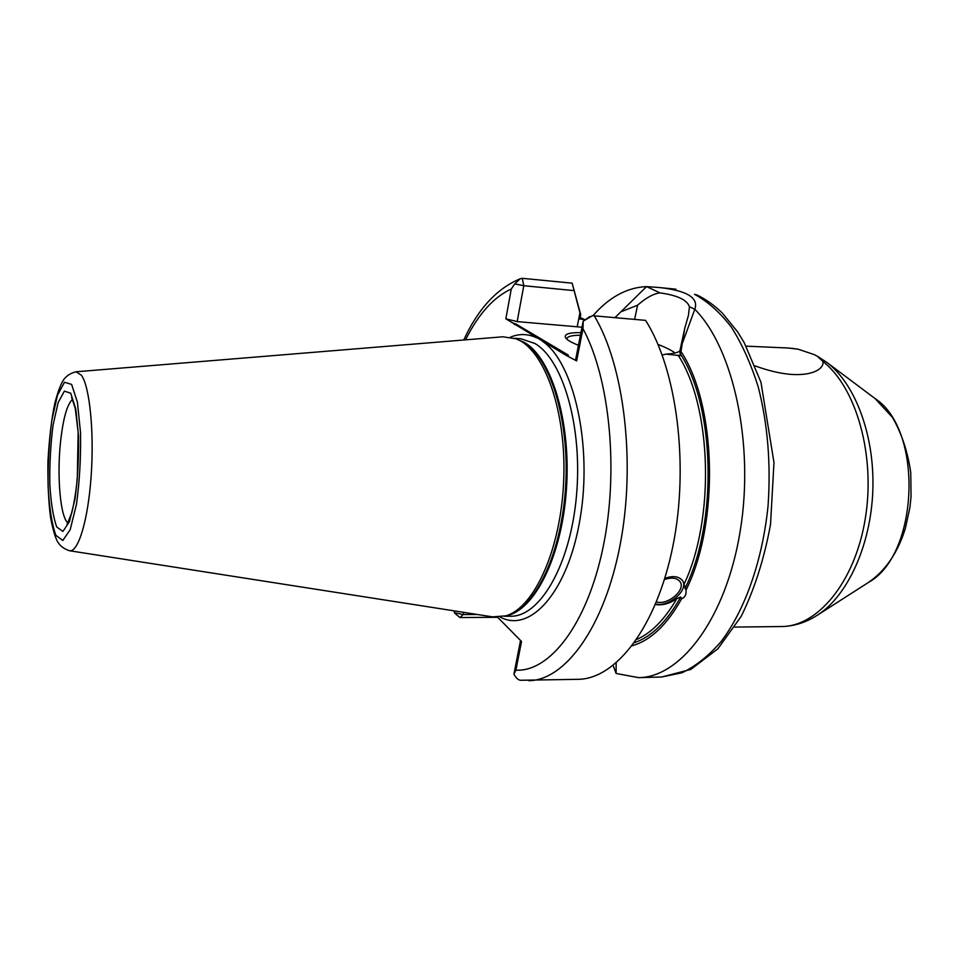 <?xml version="1.0" encoding="UTF-8"?>
<svg xmlns="http://www.w3.org/2000/svg" width="959" height="959" viewBox="0 0 959 959"><rect width="100%" height="100%" fill="white"/><g stroke="black" fill="none" stroke-linecap="round" stroke-linejoin="round"><path stroke-width="1.44" d="M580.423 335.266C572.103 335.278 567.596 336.381 566.901 338.587L566.889 339.222M578.457 345.264C571.492 342.555 567.225 340.097 565.642 337.88C563.7 334.235 568.795 332.473 580.938 332.617M746.102 346.151L788.046 347.997L798.188 349.22L813.819 354.458L817.272 356.185L822.966 361.519C823.493 364.888 821.599 367.848 817.26 370.402C811.026 373.806 802.251 375.137 790.935 374.406C780.063 373.483 768.147 370.665 755.201 365.93M616.146 663.005L616.11 673.47L638.598 677.653C680.902 677.414 726.059 618.363 740.204 531.07C754.589 443.933 733.299 347.985 694.796 309.254C698.907 297.925 687.231 290.697 659.768 287.568L646.546 286.609L659.984 292.891C677.222 295.252 687.028 299.855 689.425 306.7M682.76 342.255L694.796 309.254L689.437 306.712L688.454 315.307L684.702 328.529L680.303 355.693L666.037 354.123L662.189 355.022M616.11 673.47L613.149 665.474M664.431 579.584C671.899 577.078 677.138 577.833 680.159 581.861C685.985 590.061 667.62 605.537 656.447 601.94M664.791 578.397C673.29 575.316 679.38 576.299 683.06 581.334L686.009 590.121C686.476 594.508 685.026 597.373 681.669 598.704L680.674 597.037L676.838 598.596C669.49 603.702 662.345 605.668 655.393 604.494M682.784 580.926C688.538 590.456 668.507 607.383 655.584 604.038M592.986 315.679C609.181 297.146 627.042 287.448 646.546 286.609L614.995 317.609M584.487 319.503L579.823 319.023L580.567 315.247L572.139 283.169L580.734 314.672L580.183 317.537L585.002 319.719M686.009 590.121C719.502 523.242 716.577 405.094 681.118 351.725M632.173 645.767C650.586 640.528 667.08 624.836 681.669 598.704M520.701 680.267L578.253 679.32C616.074 678.936 656.783 626.778 672.99 545.671C689.329 464.719 676.742 369.119 645.563 320.366L592.494 315.679L583.204 321.169L589.821 316.59M572.139 283.169L522.283 278.314L520.126 278.817L514.731 283.9L511.279 289.007C493.633 297.146 478.385 314.096 465.535 339.858M454.23 610.871L454.818 613.34L459.96 617.536L497.709 617.308M520.713 680.279L520.425 680.231C518.22 680.027 516.062 678.013 513.94 674.213L515.894 670.173C549.723 672.019 586.884 624.693 602.935 547.985C619.082 471.444 609.924 378.397 582.976 328.673L583.204 321.169M583.216 321.049L575.616 359.733L576.647 360.908L566.409 355.525L505.849 318.796L517.165 321.601L523.782 285.71L514.731 283.9M497.625 617.224L521.528 641.487L515.894 670.173M454.71 612.753L463.197 614.575L477.318 614.479M512.921 323.003L516.11 324.106L568.16 355.022L568.399 356.005M675.088 352.972C671.372 350.227 665.678 347.386 658.006 344.437M581.993 327.211L517.165 321.601M568.16 355.022L566.409 355.525M666.037 354.123C673.038 353.727 677.653 352.684 679.871 350.994L680.303 355.693M679.871 350.994L684.702 328.529M659.996 292.891C653.618 293.634 646.15 297.734 637.555 305.214L634.642 319.383M580.567 315.247L580.698 314.528M622.115 311.339L637.555 305.214M579.823 319.023L580.183 317.537M573.758 290.589L523.782 285.71L522.283 278.314M69.516 550.742L492.662 616.877L505.896 615.834C534.607 607.622 561.327 548.38 563.748 479.26C566.397 410.14 544.077 349.1 516.05 338.815L502.936 336.789L76.073 371.78C69.456 373.435 64.84 376.899 62.227 382.15C59.89 386.489 57.456 393.394 54.903 402.864C51.63 418.316 49.305 437.7 47.95 461.015C47.65 483.168 48.513 501.941 50.539 517.309C52.469 527.57 54.459 534.978 56.533 539.533C58.775 544.916 63.102 548.656 69.516 550.742C78.254 552.6 88.132 520.066 91.165 475.844C94.282 431.706 89.69 386.741 81.455 375.281L76.073 371.78M868.315 582.533C885.445 570.809 897.78 552.792 905.332 528.481L909.911 507.527L911.05 496.666L910.762 472.703C907.813 451.989 901.712 433.552 892.481 417.405L875.052 398.548C923.577 429.776 918.998 554.937 868.315 582.533L817.38 615.187C847.456 596.019 870.832 545.623 872.822 490.576C874.872 435.542 855.236 383.564 826.646 362.25L817.272 356.173M795.395 348.764L788.046 347.997M817.38 615.187C805.944 622.535 793.932 626.323 781.357 626.539C817.548 626.73 854.877 582.257 865.234 518.975C875.807 455.789 856.339 387.424 822.966 361.519M685.002 588.442C717.788 522.787 715.126 407.167 680.578 354.255M634.462 642.686C651.664 636.74 667.068 621.528 680.674 597.037M684.139 584.091C715.222 518.399 711.746 406.448 678.049 355.07M636.752 639.425C651.533 632.904 664.899 619.286 676.838 598.596M528.829 680.686C565.115 680.363 604.374 627.39 620.137 544.832C636.033 462.442 624.093 365.151 594.208 315.739M661.698 677.006L681.981 672.774C695.539 666.325 708.521 656.004 720.916 641.811C744.855 610.392 762.441 561.015 768.039 506.064C771 463.784 767.739 424.07 758.233 386.933C750.981 363.893 742.014 343.945 731.321 327.079C719.897 312.322 707.634 301.402 694.544 294.317L696.785 294.904C705.836 299.232 714.395 305.334 722.463 313.221L737.495 331.718L744.232 342.699L760.943 382.209L773.973 462.526L770.533 524.381C764.239 558.749 754.457 589.401 741.187 616.349L717.883 648.787L690.804 669.43L661.698 677.006L638.598 677.653M576.647 360.908L582.976 328.673M500.166 617.057C530.339 633.623 568.291 591.739 580.255 517.824C592.578 444.077 573.59 361.975 542.494 341.284M536.74 337.856C527.953 333.72 519.191 333.492 510.416 337.172M511.279 289.007L505.849 318.796M459.96 617.536L463.197 614.575L463.605 612.333M514.444 324.574L516.11 324.106M504.338 616.277L510.679 616.229C539.749 616.901 570.149 565.522 576.407 496.486C582.916 427.522 563.113 359.577 534.834 343.454L520.857 338.755L514.527 338.251M577.186 326.755L579.883 312.946M71.625 384.415L64.469 382.245L57.42 395.372L51.774 420.605C49.041 441.931 47.818 463.988 48.094 486.764C49.329 508.126 51.918 524.309 55.874 535.314L62.791 540.492L70.163 529.74L76.444 504.446C79.585 481.574 80.94 457.695 80.544 432.821L77.427 402.3L71.625 384.415M70.714 393.202L64.373 391.128L58.115 402.66L53.081 425.029C50.635 444.005 49.544 463.653 49.796 483.947C50.911 502.948 53.224 517.297 56.737 526.982L62.886 531.43L69.408 521.756L74.934 499.339C77.703 479.14 78.902 458.078 78.542 436.129L75.821 409.133L70.714 393.202M72.572 399.316C67.178 404.099 63.174 418.22 60.561 441.691C56.773 476.251 60.381 517.824 68.041 523.015M506.268 615.714C534.379 610.703 561.83 556.807 566.421 489.558C571.228 422.344 551.797 358.354 524.753 342.651L516.41 338.947M505.896 615.834L508.33 615.067C535.973 607.059 561.914 552.048 565.654 485.877C569.574 419.73 550.25 357.887 523.734 342.423L516.05 338.815M798.188 349.22L791.547 348.285M520.126 278.817C496.882 288.467 478.085 308.858 463.736 340.001M453.811 610.811L454.818 613.34M675.915 289.198L659.768 287.568M520.533 640.504L513.964 673.961M66.986 524.645L71.805 512.693C74.071 503.319 75.905 492.063 77.295 478.925L78.147 432.197L75.246 408.27L71.649 397.613M875.052 398.548L826.646 362.25M781.357 626.539L734.786 627.078"/></g></svg>
